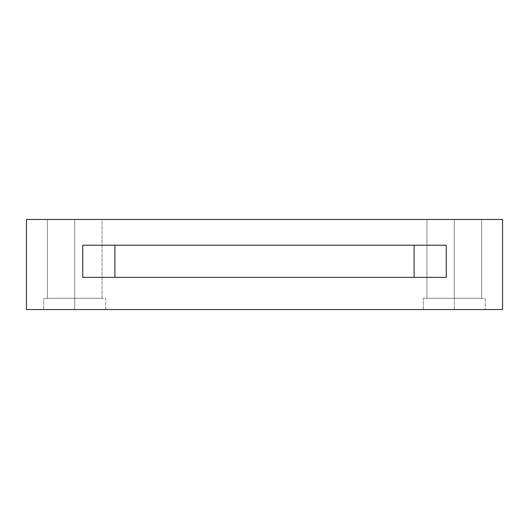<?xml version="1.0" encoding="UTF-8"?>
<svg xmlns="http://www.w3.org/2000/svg" width="529" height="529" viewBox="0 0 529 529"><rect width="100%" height="100%" fill="white"/><g stroke="black" fill="none" stroke-linecap="round" stroke-linejoin="round"><path stroke-width="0.4" stroke-dasharray="2.65 1.98" d="M114.912 277.368L446.251 277.368L82.749 277.368L114.912 277.368L114.912 245.198L414.088 245.198L82.749 245.198L446.251 245.198L114.912 245.198L414.088 245.198L414.088 277.368L114.912 277.368L414.088 277.368L414.088 245.198L446.251 245.198L446.251 277.368L82.749 277.368L114.912 277.368L82.749 277.368L82.749 245.198L114.912 245.198L114.912 277.368M74.701 298.277L102.044 298.277L102.044 219.462L47.359 219.462L98.381 219.462L74.701 219.462L74.701 298.277L98.381 298.277L51.022 298.277L74.701 298.277L74.701 219.462L74.701 298.277L101.515 298.277L43.742 298.277L101.515 298.277L74.701 298.277L74.701 309.538L105.668 309.538L105.668 298.277L74.701 298.277L102.044 298.277L102.044 219.462L51.022 219.462L98.381 219.462L51.022 219.462L74.701 219.462L74.701 298.277L98.381 298.277L51.022 298.277L101.515 298.277L47.888 298.277L101.515 298.277L74.701 298.277L74.701 309.538L101.515 309.538L47.888 309.538L74.701 309.538L74.701 298.277L47.359 298.277L74.701 298.277L74.701 309.538L105.668 309.538L105.668 298.277L74.701 298.277M43.742 309.538L101.515 309.538L43.742 309.538L43.742 298.277L43.742 309.538M454.299 298.277L481.641 298.277L481.641 219.462L426.956 219.462L454.299 219.462L454.299 298.277L477.978 298.277L430.619 298.277L454.299 298.277L454.299 219.462L430.619 219.462L477.978 219.462L454.299 219.462L454.299 298.277L481.112 298.277L423.332 298.277L481.112 298.277L454.299 298.277L454.299 309.538L485.258 309.538L485.258 298.277L454.299 298.277L481.641 298.277L481.641 219.462L430.619 219.462L477.978 219.462L430.619 219.462L454.299 219.462L454.299 298.277L477.978 298.277L430.619 298.277L481.112 298.277L427.485 298.277L481.112 298.277L454.299 298.277L454.299 309.538L481.112 309.538L427.485 309.538L454.299 309.538L454.299 298.277L426.956 298.277L454.299 298.277L454.299 309.538L485.258 309.538L485.258 298.277L454.299 298.277M423.332 309.538L481.112 309.538L423.332 309.538L423.332 298.277L423.332 309.538M26.45 309.538L26.45 219.462L502.55 219.462L502.55 309.538L26.45 309.538L502.55 309.538L502.55 219.462L26.45 219.462L26.45 309.538M82.749 245.198L82.749 277.368L446.251 277.368L446.251 245.198L82.749 245.198M47.359 298.277L47.359 219.462L47.359 298.277M426.956 298.277L426.956 219.462L426.956 298.277"/><path stroke-width="0.79" d="M414.088 277.368L414.088 245.198L414.088 277.368M114.912 245.198L114.912 277.368L114.912 245.198M446.251 245.198L82.749 245.198L82.749 277.368L446.251 277.368L446.251 245.198L446.251 277.368L82.749 277.368L82.749 245.198L446.251 245.198M74.701 219.462L51.022 219.462L74.701 219.462M454.299 219.462L477.978 219.462L454.299 219.462M502.55 309.538L26.45 309.538L26.45 219.462L502.55 219.462L502.55 309.538L502.55 219.462L26.45 219.462L26.45 309.538L502.55 309.538"/></g></svg>
